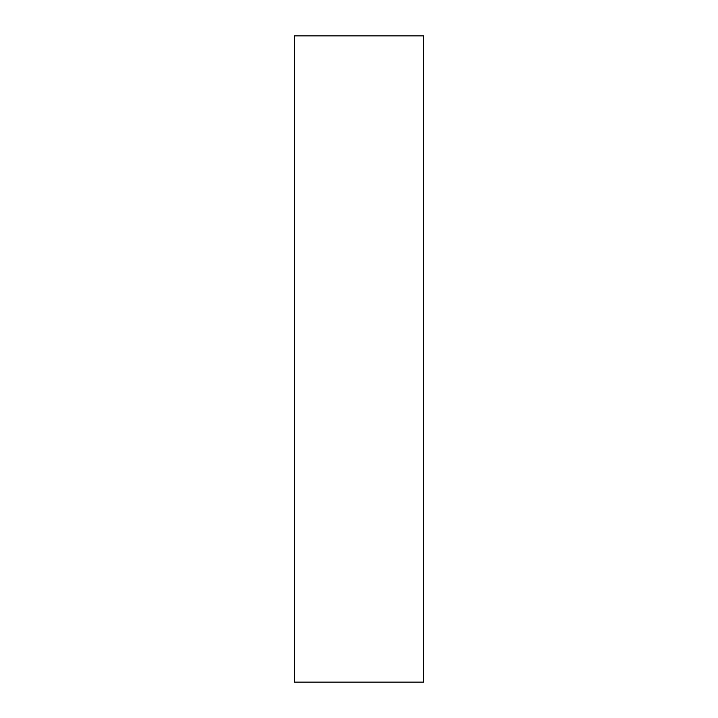 <?xml version="1.0" encoding="UTF-8"?>
<svg xmlns="http://www.w3.org/2000/svg" width="718" height="718" viewBox="0 0 718 718"><rect width="100%" height="100%" fill="white"/><g stroke="black" fill="none" stroke-linecap="round" stroke-linejoin="round"><path stroke-width="0.54" stroke-dasharray="3.59 2.69" d="M423.62 682.1L294.38 682.1L294.38 35.9L423.62 35.9L423.62 682.1"/><path stroke-width="1.08" d="M294.38 682.1L423.62 682.1L423.62 35.9L294.38 35.9L294.38 682.1"/></g></svg>

